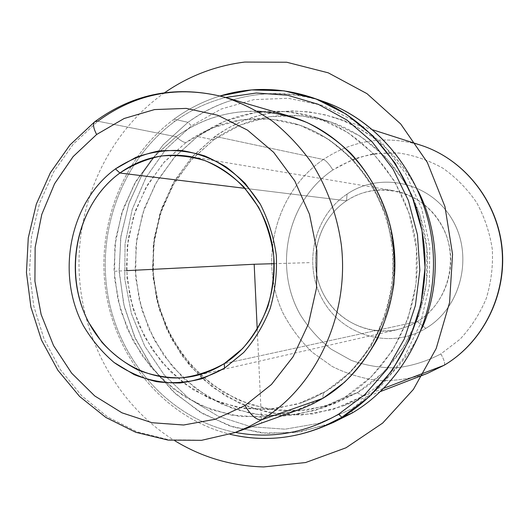 <?xml version="1.0" encoding="UTF-8"?>
<svg xmlns="http://www.w3.org/2000/svg" width="529" height="529" viewBox="0 0 529 529"><rect width="100%" height="100%" fill="white"/><g stroke="black" fill="none" stroke-linecap="round" stroke-linejoin="round"><path stroke-width="0.4" stroke-dasharray="2.65 1.98" d="M257.286 111.169C227.384 110.746 200.306 119.263 176.045 136.727L152.669 158.085L134.227 184.257L121.452 213.981L114.826 245.899L114.581 278.611L120.731 310.688L133.03 340.729L151.016 367.371L173.981 389.364L200.974 405.571L230.816 415.067L262.139 417.183L293.403 411.582L322.961 398.304C322.783 394.839 323.51 392.617 325.143 391.639L313.644 397.841L301.08 402.926L273.321 409.029L245.244 408.666L218.067 402.04L192.926 389.589L170.801 371.973L152.524 350.019L138.737 324.667L129.922 296.954L126.385 267.965L128.236 238.817L135.424 210.641L147.717 184.535L164.691 161.557L185.758 142.685C183.107 142.142 179.867 140.152 176.045 136.727C179.867 140.152 183.107 142.142 185.758 142.685C218.199 119.885 253.913 113.351 292.907 123.085C343.784 137.097 385.568 186.631 392.862 245.178C400.235 303.706 371.94 363.648 325.725 391.381L325.143 391.639C323.51 392.617 322.783 394.839 322.961 398.304M344.928 397.219L357.313 392.683L335.611 403.118L306.965 410.2L277.831 410.583L249.516 404.44L223.218 392.214L199.995 374.572L180.733 352.367L166.126 326.572L156.69 298.27L152.749 268.58L154.435 238.672L161.709 209.722L174.319 182.875L191.842 159.236L213.643 139.841L197.469 136.502L175.132 156.511L157.199 180.872L144.291 208.525L136.859 238.341L135.133 269.135L139.173 299.705L148.834 328.859L163.792 355.435L183.523 378.328L207.322 396.532L234.281 409.175L263.323 415.556L293.218 415.212L322.637 407.952L344.928 397.219C393.146 368.554 423.094 306.78 416.211 245.919C409.4 185.038 366.842 132.812 314.133 116.81C271.734 105.152 232.846 111.718 197.469 136.502L213.643 139.841C248.174 115.838 286.083 109.516 327.372 120.877C378.685 136.469 420.033 187.094 426.645 246.045C433.317 304.975 404.235 364.825 357.313 392.683L344.928 397.219L315.244 410.464L283.861 416.059L252.406 413.962L222.438 404.506L195.34 388.359L172.282 366.445L154.223 339.889L141.871 309.941L135.702 277.963L135.953 245.35L142.618 213.531L155.453 183.894L173.981 157.794L197.469 136.502L224.937 121.121L255.183 112.565L286.784 111.467L318.174 118.119L347.685 132.415L373.659 153.787L394.568 181.235L409.142 213.313L416.455 248.253L416.052 284.073L407.958 318.703L392.71 350.191L371.265 376.82L344.928 397.219M357.313 392.683L362.848 396.267L333.078 409.479L301.603 415.067L270.061 412.984L240.007 403.567L212.83 387.479L189.706 365.638L171.601 339.162L159.216 309.313L153.033 277.427L153.291 244.914L159.983 213.18L172.864 183.629L191.452 157.616L215.012 136.383L213.643 139.841L190.711 160.485L172.619 185.805L160.069 214.576L153.549 245.482L153.304 277.156L159.322 308.209L171.383 337.277L189.018 363.046L211.521 384.292L237.964 399.924L267.191 409.056L297.847 411.04L328.416 405.564L357.313 392.683L382.936 372.872L403.792 347.05L418.618 316.54L426.486 282.995L426.883 248.306L419.775 214.463L405.617 183.384L385.284 156.782L360.024 136.046L331.306 122.153L300.737 115.666L269.935 116.684L240.444 124.95L213.643 139.841L215.012 136.383L229.011 127.555L243.942 120.486L259.62 115.296L275.854 112.088L292.418 110.938L309.095 111.89L325.652 114.972L341.84 120.169L357.432 127.443L372.171 136.72L385.833 147.882L398.198 160.79L409.056 175.258L418.227 191.088C398.721 154.203 370.571 129.612 333.792 117.299C290.692 104.934 251.103 111.288 215.012 136.383L192.523 156.425L174.477 180.845L161.53 208.571L154.118 238.447L152.491 269.294L156.69 299.883L166.575 329.018L181.811 355.521L201.847 378.281L225.962 396.294L253.232 408.672L282.559 414.723L312.685 413.995L342.237 406.312L362.848 396.267L357.313 392.683M422.221 327.722C408.937 357.525 389.146 380.371 362.848 396.267L383.869 388.253L362.848 396.267C389.146 380.371 408.937 357.525 422.221 327.722M347.07 194.097C313.505 216.282 302.681 265.274 323.021 300.452C342.858 335.928 390.574 349.881 425.858 328.337L417.315 321.592C385.707 341.033 342.752 328.621 324.839 296.643C306.47 264.936 316.269 220.705 346.515 200.795L347.07 194.097L346.515 200.795C376.469 180.415 420.866 190.09 440.426 223.033C460.448 255.672 449.207 302.648 417.315 321.592L425.858 328.337C461.453 307.342 474.063 254.971 451.673 218.636C429.799 181.969 380.305 171.396 347.07 194.097C380.305 171.396 429.799 181.969 451.673 218.636C474.063 254.971 461.453 307.342 425.858 328.337C390.574 349.881 342.858 335.928 323.021 300.452C302.681 265.274 313.505 216.282 347.07 194.097M318.564 99.921C270.934 86.915 227.404 94.38 187.98 122.331L191.438 125.842L221.168 109.053L253.96 99.624L288.285 98.282L322.439 105.37L354.602 120.797L382.956 143.974L405.809 173.81L421.752 208.757L429.753 246.851L429.31 285.905L420.449 323.649L403.759 357.935L380.318 386.871L351.58 408.977L352.281 412.957L351.58 408.977L319.238 423.246L285.098 429.178L250.958 426.751L218.477 416.363L189.151 398.747L164.241 374.935L144.748 346.138L131.43 313.717L124.778 279.12L125.042 243.843L132.224 209.405L146.064 177.308L166.06 148.999L191.438 125.842L166.06 148.999L146.064 177.308L132.224 209.405L125.042 243.843L124.778 279.12L131.43 313.717L144.748 346.138L164.241 374.935L189.151 398.747L218.477 416.363L250.958 426.751L285.098 429.178L319.238 423.246L351.58 408.977L380.318 386.871L403.759 357.935L420.449 323.649L429.31 285.905L429.753 246.851L421.752 208.757L405.809 173.81L382.956 143.974L354.602 120.797L322.439 105.37L288.285 98.282L253.96 99.624L221.168 109.053L191.438 125.842L187.98 122.331L163.223 144.715L143.379 171.892L129.136 202.68L120.962 235.822L119.111 270.028L123.634 303.977L134.379 336.365L150.996 365.903L172.917 391.387L199.38 411.688L229.394 425.819L261.776 432.986L295.162 432.643L328.046 424.549M235.392 432.411C171.575 419.695 120.996 363.978 108.399 298.125C95.835 232.224 121.604 160.69 174.094 121.974C189.752 110.521 206.925 102.362 225.612 97.481C206.925 102.362 189.752 110.521 174.094 121.974C121.604 160.69 95.835 232.224 108.399 298.125C120.996 363.978 171.575 419.695 235.392 432.411M185.758 142.685L163.415 162.978L145.779 187.881L133.553 216.182L127.211 246.593L126.973 277.765L132.852 308.328L144.622 336.94L161.814 362.292L183.761 383.188L209.53 398.562L237.997 407.522L267.853 409.459L297.609 404.057L325.725 391.381L350.641 371.9L370.922 346.515L385.33 316.527L392.968 283.557L393.338 249.476L386.421 216.216L372.647 185.666L352.863 159.5L328.284 139.094L300.333 125.413L270.577 118.999L240.589 119.971L211.864 128.064L185.758 142.685M174.067 119.157C121.505 158.006 95.16 229.07 106.501 295.294C117.921 361.466 166.721 418.578 229.996 434.256C166.721 418.578 117.921 361.466 106.501 295.294C95.16 229.07 121.505 158.006 174.067 119.157L187.98 122.331L174.067 119.157L174.094 121.974L174.067 119.157C188.159 108.835 203.506 101.105 220.117 95.961C203.506 101.105 188.159 108.835 174.067 119.157M333.449 422.42L300.399 431.882L266.59 433.41L233.593 427.187L202.838 413.744L175.595 393.867L152.894 368.568L135.563 338.99L124.203 306.397L119.204 272.104L120.724 237.468L128.732 203.85L142.969 172.599L162.952 145.019L187.98 122.331C226.273 94.155 277.652 85.328 324.085 101.74M417.315 321.592L224.263 363.608L417.315 321.592C441.351 307.025 454.927 276.244 449.59 247.367C444.32 218.477 420.905 195.155 393.602 190.658C376.588 188.086 360.897 191.465 346.515 200.795C319.456 218.708 308.182 256.34 320.237 287.009C332.06 317.757 365.797 336.92 397.663 329.593L407.773 326.406L417.315 321.592M245.152 188.37L346.515 200.795L245.152 188.37M444.148 365.261C445.339 363.76 444.248 359.978 440.869 353.921C426.764 361.327 411.946 365.962 396.413 367.827C380.834 368.058 365.757 365.559 351.183 360.328L331.061 349.12C318.908 339.479 308.678 328.059 300.353 314.861C272.957 266.933 287.386 200.61 332.886 169.935C329.25 164.069 326.069 160.591 323.351 159.5C275.437 192.179 258.119 260.387 283.041 313.128C290.719 327.768 300.459 340.815 312.255 352.268L332.166 366.438C346.832 373.798 362.325 378.519 378.658 380.602C395.163 381.065 411.383 378.671 427.306 373.421C411.383 378.671 395.163 381.065 378.658 380.602C362.325 378.519 346.832 373.798 332.166 366.438L312.255 352.268C300.459 340.815 290.719 327.768 283.041 313.128C258.119 260.387 275.437 192.179 323.351 159.5L215.012 136.383L323.351 159.5C353.187 139.808 385.615 135.034 420.641 145.171C385.615 135.034 353.187 139.808 323.351 159.5C326.069 160.591 329.25 164.069 332.886 169.935C287.386 200.61 272.957 266.933 300.353 314.861C308.678 328.059 318.908 339.479 331.061 349.12L351.183 360.328C365.757 365.559 380.834 368.058 396.413 367.827C411.946 365.962 426.764 361.327 440.869 353.921L459.886 339.38C471.002 327.477 479.783 313.869 486.23 298.554C491.117 282.598 493.147 266.232 492.327 249.463C489.828 232.872 484.63 217.287 476.722 202.706C467.424 189.078 456.196 177.605 443.031 168.275C429.065 160.432 414.319 155.347 398.787 153.02C383.175 152.339 368.012 154.415 353.286 159.255L332.886 169.935C346.131 161.9 360.368 156.412 375.61 153.483L398.787 153.02C414.319 155.347 429.065 160.432 443.031 168.275C456.196 177.605 467.424 189.078 476.722 202.706C484.63 217.287 489.828 232.872 492.327 249.463C493.147 266.232 491.117 282.598 486.23 298.554C479.783 313.869 471.002 327.477 459.886 339.38L440.869 353.921C444.148 359.786 445.273 363.542 444.254 365.182M94.565 121.901L97.839 121.22L73.399 144.027L53.793 171.68L39.668 202.991L31.495 236.714L29.512 271.542L33.783 306.159L44.158 339.261L60.313 369.559L81.711 395.824L107.612 416.931L137.071 431.862L168.963 439.804L201.959 440.174L234.605 432.696L201.959 440.174L168.963 439.804L137.071 431.862L107.612 416.931L81.711 395.824L60.313 369.559L44.158 339.261L33.783 306.159L29.512 271.542L31.495 236.714L39.668 202.991L53.793 171.68L73.399 144.027L97.839 121.22L176.045 136.727L97.839 121.22C136.019 93.19 178.346 85.202 224.812 97.25M298.779 409.79L269.552 416.568L239.935 416.475L211.243 409.724L184.667 396.79L161.252 378.367L141.884 355.336L127.244 328.688L117.841 299.526L113.986 268.99L115.811 238.268L123.27 208.532L136.118 180.964L153.913 156.683L176.045 136.727C210.595 112.307 248.65 105.516 290.209 116.367M257.233 329.494L261.617 423.055M126.484 270.656L115.177 271.225M274.187 263.673L310.146 262.622M164.684 92.674C109.424 131.437 77.214 200.207 79.072 269.373C81.254 338.527 117.425 405.3 174.854 440.769M301.08 402.926L313.333 397.967L325.143 391.639C370.512 364.521 399.21 304.294 391.764 245.092C384.398 185.864 342.481 136.634 292.907 123.085M335.611 403.118L322.637 407.952M327.372 120.877L314.133 116.81M195.148 375.828L397.663 329.593M188.734 156.32L393.602 190.658M380.569 391.493L342.237 406.312M372.925 129.863L333.792 117.299"/><path stroke-width="0.79" d="M224.812 97.25C178.346 85.202 136.019 93.19 97.839 121.22L95.094 121.505C92.628 123.383 93.137 127.714 96.635 134.492L73.121 156.61L54.593 183.695L41.778 214.443L35.139 247.46L34.921 281.289L41.13 314.477L53.528 345.563L71.64 373.163L94.764 395.97L121.954 412.812L152.035 422.724L183.623 425.005L215.158 419.279L245 405.598C251.063 415.615 256.625 420.343 261.69 419.761C256.625 420.343 251.063 415.615 245 405.598L271.489 384.444L293.066 356.784L308.4 324.032L316.521 287.994L316.897 250.7L309.491 214.311L294.772 180.911L273.678 152.352L247.506 130.127L217.809 115.282L186.248 108.399L154.508 109.576L124.163 118.496L96.635 134.492L124.163 118.496L154.508 109.576L186.248 108.399L217.809 115.282L247.506 130.127L273.678 152.352L294.772 180.911L309.491 214.311L316.897 250.7L316.521 287.994L308.4 324.032L293.066 356.784L271.489 384.444L245 405.598L215.158 419.279L183.623 425.005L152.035 422.724L121.954 412.812L94.764 395.97L71.64 373.163L53.528 345.563L41.13 314.477L34.921 281.289L35.139 247.46L41.778 214.443L54.593 183.695L73.121 156.61L96.635 134.492C93.137 127.714 92.628 123.383 95.094 121.505C134.088 93.018 177.327 84.931 224.812 97.25C241.548 102.871 257.458 110.865 272.541 121.227C286.936 132.858 299.798 146.447 311.105 162C326.909 186.849 336.98 214.417 341.311 244.682C349.669 315.264 315.899 387.089 261.69 419.761C315.899 387.089 349.669 315.264 341.311 244.682C336.98 214.417 326.909 186.849 311.105 162C299.798 146.447 286.936 132.858 272.541 121.227C257.458 110.865 241.548 102.871 224.812 97.25L290.209 116.367C343.235 131.655 386.534 183.92 393.801 245.357C401.154 306.767 371.305 369.387 322.961 398.304L261.69 419.761L248.392 426.956L234.605 432.696L248.392 426.956L261.69 419.761L322.961 398.304L344.366 382.407C357.346 369.678 368.415 355.111 377.574 338.705C385.449 321.48 390.878 303.329 393.854 284.252C395.342 264.943 394.237 245.806 390.534 226.835C383.201 198.897 369.487 173.638 350.793 153.317C337.542 140.747 323.014 130.518 307.223 122.629C290.957 116.195 274.313 112.379 257.286 111.169M418.227 191.088C439.401 232.601 440.935 285.045 422.221 327.722C440.935 285.045 439.401 232.601 418.227 191.088M328.046 424.549L352.281 412.957C406.199 381.297 440.009 312.341 432.431 244.226C424.939 176.084 377.303 117.716 318.564 99.921M313.056 97.878L324.085 101.74C381.349 121.584 426.553 180.277 432.755 247.433C439.017 314.576 405.307 381.786 352.281 412.957L341.919 417.242L338.573 414.207L364.937 394.469L387.208 369.083L404.301 339.049L415.371 305.636L419.834 270.326L417.454 234.717L408.355 200.438L392.994 169.016L372.145 141.832L346.826 119.984L318.22 104.286L287.624 95.24L256.34 93.011L225.612 97.481L256.34 93.011L287.624 95.24L318.22 104.286L346.826 119.984L372.145 141.832L392.994 169.016L408.355 200.438L417.454 234.717L419.834 270.326L415.371 305.636L404.301 339.049L387.208 369.083L364.937 394.469L338.573 414.207C305.531 433.106 271.139 439.169 235.392 432.411C271.139 439.169 305.531 433.106 338.573 414.207L341.919 417.242L352.281 412.957L333.449 422.42L322.664 426.916L341.919 417.242C396.155 385.337 430.692 316.329 424.278 247.367C417.917 178.392 371.609 118.152 313.056 97.878C281.719 87.331 250.739 86.696 220.117 95.961L251.672 89.91L284.08 90.843L316.018 98.949L346.098 114.099L372.938 135.834L395.242 163.342L411.879 195.459L421.997 230.77L425.058 267.628L420.905 304.307L409.763 339.082L392.24 370.36L369.242 396.77L341.919 417.242C305.855 437.675 268.547 443.348 229.996 434.256C261.108 441.715 291.995 439.268 322.664 426.916M224.263 363.608C215.085 369.407 205.378 373.481 195.141 375.828C148.06 386.567 99.3 355.673 82.26 307.726C64.902 259.884 80.752 201.509 119.878 173.016L245.152 188.37L119.878 173.016C140.681 158.164 163.633 152.597 188.734 156.32C229.037 162.906 264.355 199.717 272.389 245.879C280.522 292.008 260.01 341.073 224.263 363.608L242.566 348.611C253.265 336.318 261.71 322.254 267.899 306.403C272.587 289.885 274.518 272.944 273.685 255.567C271.245 238.374 266.193 222.22 258.529 207.103L244.028 187.121C232.456 175.707 219.555 166.913 205.331 160.75C190.685 156.247 175.893 154.68 160.961 156.042C146.288 159.057 132.6 164.717 119.878 173.016L115.454 168.883L135.913 157.331C150.692 152.088 165.941 149.826 181.659 150.547C197.31 153.053 212.189 158.548 226.3 167.045C239.611 177.149 250.977 189.587 260.407 204.366C268.434 220.19 273.731 237.098 276.29 255.104C277.156 273.301 275.133 291.049 270.226 308.341C263.74 324.932 254.892 339.651 243.684 352.506L224.521 368.171L224.263 363.608L224.521 368.171L202.812 378.473C187.464 382.593 172.031 383.657 156.505 381.66C141.289 377.964 127.125 371.556 114.026 362.451C101.819 351.983 91.53 339.611 83.165 325.335C55.638 273.513 69.881 202.052 115.454 168.883L119.878 173.016C76.176 204.69 62.475 273.182 88.898 322.796L101.932 342.303C112.452 353.775 124.434 362.987 137.877 369.95C151.922 375.405 166.443 378.043 181.44 377.858C196.404 375.98 210.674 371.226 224.263 363.608M444.023 365.321L427.306 373.421L444.023 365.321L383.869 388.253L444.023 365.321C482.924 342.481 506.901 294.508 501.77 247.188C496.665 199.863 463.166 158.707 420.641 145.171C463.166 158.707 496.665 199.863 501.77 247.188C506.901 294.508 482.924 342.481 444.023 365.321L444.023 365.321M322.961 398.304L312.824 403.845L302.343 408.461L234.605 432.696L201.575 440.313L168.123 440.102L135.761 432.292L105.866 417.46L79.601 396.459L57.899 370.3L41.5 340.114L30.907 307.124L26.45 272.6L28.275 237.825L36.329 204.108L50.381 172.725L70.007 144.926L94.565 121.901M115.454 168.883C69.881 202.052 55.638 273.513 83.165 325.335C91.53 339.611 101.819 351.983 114.026 362.451L134.247 374.658C148.9 380.384 164.069 383.168 179.741 383.003C195.38 381.065 210.304 376.119 224.521 368.171L243.684 352.506C254.892 339.651 263.74 324.932 270.226 308.341C275.133 291.049 277.156 273.301 276.29 255.104C273.731 237.098 268.434 220.19 260.407 204.366L245.218 183.457C233.104 171.528 219.601 162.35 204.716 155.916C189.395 151.234 173.935 149.621 158.336 151.069C143.022 154.256 128.726 160.188 115.454 168.883M126.484 270.656L254.178 264.255L257.233 329.494M254.178 264.255L274.187 263.673M174.854 440.769C202.052 457.34 231.662 466.062 263.673 466.935L305.577 462.544L345.999 447.792L382.672 423.074L413.394 389.417L436.2 348.492L449.564 302.568L452.553 254.31L444.955 206.614L427.273 162.317L400.711 123.978L366.994 93.666L328.238 72.823L286.718 62.237L244.702 62.065C215.475 65.761 188.807 75.964 164.684 92.674M372.925 129.863L420.641 145.171C463.437 158.812 496.91 200.015 502.001 247.195C507.126 294.369 483.222 342.296 444.129 365.268L427.306 373.421L380.569 391.493"/></g></svg>
